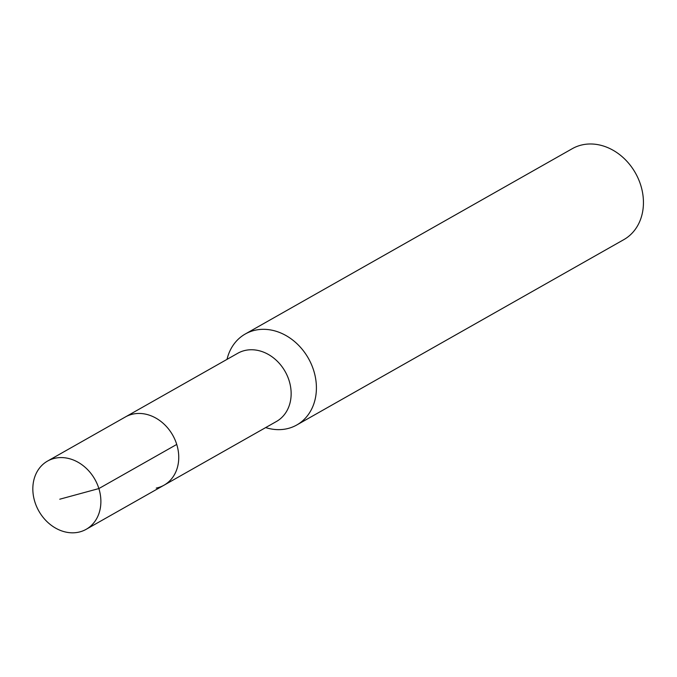 <?xml version="1.0" encoding="UTF-8"?>
<svg xmlns="http://www.w3.org/2000/svg" width="677" height="677" viewBox="0 0 677 677"><rect width="100%" height="100%" fill="white"/><g stroke="black" fill="none" stroke-linecap="round" stroke-linejoin="round"><path stroke-width="1.02" d="M78.388 532.232A39.207 32.191 60.5 0 1 36.592 506.54A39.207 32.191 60.5 0 1 47.525 461.088A39.207 32.191 60.5 0 1 55.319 458.168A39.207 32.191 60.5 0 1 97.124 483.852A39.207 32.191 60.5 0 1 86.191 529.304A39.207 32.191 60.5 0 1 78.388 532.232M133.191 414.036A39.207 32.191 -119.5 0 0 125.389 416.956A39.207 32.191 60.5 0 1 133.191 414.036A39.207 32.191 60.5 0 1 174.988 439.72A39.207 32.191 60.5 0 1 164.054 485.181A39.207 32.191 -119.5 0 0 174.988 439.72A39.207 32.191 -119.5 0 0 133.191 414.036M156.26 488.1A39.207 32.191 60.5 0 0 164.054 485.181L276.453 421.475A39.207 32.191 -119.5 0 0 287.387 376.023A39.207 32.191 -119.5 0 0 245.59 350.339A39.207 32.191 -119.5 0 0 237.796 353.259L47.525 461.088M227.007 359.377A52.273 42.922 60.5 0 1 245.269 334.006A52.273 42.922 60.5 0 1 255.661 330.105A52.273 42.922 60.5 0 1 311.395 364.353A52.273 42.922 60.5 0 1 296.814 424.961A52.273 42.922 60.5 0 1 286.413 428.863A52.273 42.922 60.5 0 1 265.663 427.593M296.814 424.961L623.847 239.624A52.273 42.922 -119.5 0 0 638.428 179.016A52.273 42.922 -119.5 0 0 582.694 144.768A52.273 42.922 -119.5 0 0 572.302 148.669L245.269 334.006M59.771 499.211L98.876 488.566L176.739 444.434M164.054 485.181L86.191 529.304"/></g></svg>
